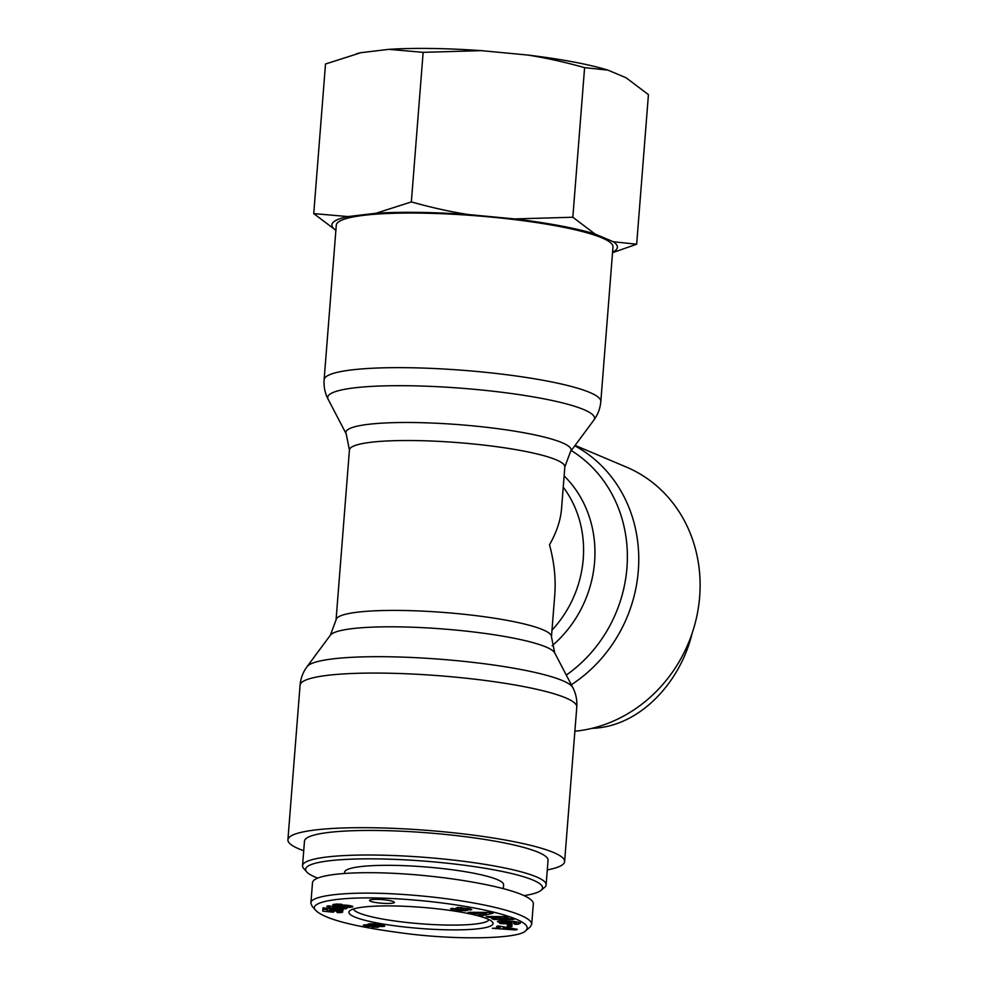 <?xml version="1.0" encoding="UTF-8"?>
<svg xmlns="http://www.w3.org/2000/svg" width="987" height="987" viewBox="0 0 987 987"><rect width="100%" height="100%" fill="white"/><g stroke="black" fill="none" stroke-linecap="round" stroke-linejoin="round"><path stroke-width="1.48" d="M692.097 633.383C680.722 681.289 640.403 726.888 591.953 728.344M317.641 878.048A118.835 17.421 4.5 0 1 306.71 871.916A118.835 17.421 4.5 0 1 377.565 858.912A118.835 17.421 4.5 0 1 497.078 870.423A118.835 17.421 4.5 0 1 541.036 890.36A118.835 17.421 4.5 0 1 524.072 895.628M541.036 890.36L544.565 887.412A122.166 17.914 -175.5 0 0 546.119 884.87A122.166 17.914 -175.5 0 0 376.528 855.075A122.166 17.914 -175.5 0 0 302.54 865.698A122.166 17.914 -175.5 0 0 303.688 868.449L306.71 871.916M302.54 865.698L304.477 841.109A122.166 17.914 4.5 0 1 378.453 830.499A122.166 17.914 4.5 0 1 548.044 860.282L546.119 884.87M503.308 888.596L503.604 884.821A79.774 11.696 -175.5 0 0 392.851 865.365A79.774 11.696 -175.5 0 0 344.537 872.298L344.451 873.372M370.52 901.242A12.461 1.826 4.5 0 1 369.52 900.428A12.461 1.826 4.5 0 1 382.092 899.589A12.461 1.826 4.5 0 1 394.381 902.389A12.461 1.826 4.5 0 1 384.375 903.389A12.461 1.826 4.5 0 1 370.52 901.242M489.046 919.65A68.091 9.981 4.5 0 1 447.938 925.066A68.091 9.981 4.5 0 1 353.469 908.978M449.27 929.853A72.298 10.598 -175.5 0 0 492.353 921.92A72.298 10.598 -175.5 0 0 421.807 907.337A72.298 10.598 -175.5 0 0 349.842 910.705A72.298 10.598 -175.5 0 0 376.503 922.845A72.298 10.598 -175.5 0 0 449.27 929.853M516.238 919.242C526.268 923.487 529.402 927.336 525.627 930.778C519.791 938.279 464.383 940.414 410.592 934.097C356.986 927.447 325.439 919.613 315.939 910.606C306.192 901.958 340.54 895.332 398.032 898.861C449.443 901.921 497.152 910.952 516.238 919.242M379.909 924.609L384.72 926.201L378.12 926.386L378.675 927.04L376.75 927.311L363.327 925.251L369.027 924.856L367.904 924.239L370.359 923.77L379.909 924.609M510.464 922.66L512.216 924.128L500.199 923.548L499.545 923.005L501.359 923.03L497.497 921.685C497.016 919.958 518.965 921.253 520.544 923.042L518.126 924.264A7.575 1.11 4.5 0 1 514.918 924.251L513.696 923.45L516.337 923.104L512.142 922.031L505.208 921.685L502.531 922.129L504.443 922.857L510.464 922.66M499.2 918.663L511.673 918.712L513.758 919.502L493.747 919.415L491.625 918.601L500.989 917.367L488.195 917.305L486.11 916.528L506.121 916.615L508.33 917.454L499.2 918.663L499.286 917.589M472.082 913.172L468.27 912.321L489.281 912.395L493.031 913.234L482.692 915.541L478.831 914.678L480.977 914.246L472.082 913.172L472.144 912.333M496.56 926.509L498.077 925.868L517.287 929.335L515.794 929.976L492.328 928.311L498.447 928.002L500.384 927.175L496.56 926.509M469.269 908.657L471.749 909.607L470.355 910.026L460.658 908.373L465.741 909.644A6.144 0.901 4.5 0 1 467.456 910.421A6.144 0.901 4.5 0 1 467.443 910.458L459.3 910.754L453.181 909.841L450.627 908.793L451.96 908.287L462.595 910.076L457.413 908.793A6.144 0.901 4.5 0 1 455.809 908.213L457.721 907.472L469.269 908.657M340.157 905.276L347.029 905.215L352.902 906.695L347.116 907.423L336.036 906.054L332.829 904.66L340.157 904.178L341.872 904.351L339.664 904.919L336.567 904.931L340.108 905.807M329.239 910.631L335.494 910.076L342.723 911.828L337.27 912.617L336.703 911.766L339.405 911.581L337.542 911.075L332.755 910.939L333.976 911.581L333.298 912.21L322.786 911.137L322.811 909.237L327.166 909.57L327.141 910.865L330.077 911.161L329.239 910.557M333.298 907.522L333.754 908.299L329.522 907.756L326.734 906.362L328.19 905.844L347.029 908.237L345.24 908.879L333.298 907.522M322.983 907.855L343.217 910.15L322.971 908.274M507.515 924.979L512.006 925.337L511.821 926.62L507.318 926.25L507.515 924.979M525.627 930.778L530.044 927.101L531.685 924.387C531.82 921.5 528.057 918.441 520.371 915.196C500.754 906.671 451.602 897.331 397.835 894.123C345.524 890.916 309.647 895.814 310.88 903.216L312.163 906.288L315.939 910.606M531.709 924.387L533.325 903.895C533.473 901.057 529.686 897.997 521.975 894.703C500.101 885.413 447.062 876.333 398.526 873.581C349.929 870.793 312.978 874.716 312.497 882.736L310.88 903.216M511.821 926.62L511.92 925.337M332.903 907.3L332.977 906.448M345.24 908.879L345.314 908.028M328.35 906.794L328.424 905.869M328.893 907.004L328.979 905.943M329.14 907.139L329.239 905.98M329.362 907.337L329.473 906.004M329.51 907.546L329.621 906.029M329.522 907.756L329.658 906.029M329.596 910.939L329.658 910.224M330.077 911.161L330.164 910.1M322.786 911.137L322.934 909.249M333.298 912.21L333.359 911.42M332.582 911.063L332.668 909.952M332.755 910.939L332.829 909.952M333.396 910.841L333.47 909.977M333.52 910.828L333.594 909.977M334.544 910.841L334.605 910.026M335.987 910.927L336.049 910.125M336.185 910.939L336.246 910.15M337.542 911.075L337.603 910.298M338.541 911.235L338.603 910.421M339.109 911.371L339.17 910.507M339.405 911.581L339.491 910.557M337.27 912.617L337.344 911.778M338.516 912.654L338.578 911.778M339.577 912.642L339.738 910.606M340.342 912.617L340.49 910.754M341.218 912.543L341.342 910.964M341.243 912.543L341.366 910.964M341.872 912.432L341.971 911.174M342.329 912.284L342.39 911.396M342.489 912.198L342.538 911.494M348.756 906.436L342.415 905.906L347.893 906.757L348.867 906.547L348.83 905.449M348.867 906.547L348.954 905.461M348.177 906.239L348.238 905.363M347.091 906.029L347.153 905.227M347.042 906.017L347.103 905.227M345.746 905.844L345.808 905.104M344.611 905.733L344.66 905.042M344.5 905.733L344.549 905.03M343.353 905.708L343.402 905.005M342.785 905.77L342.847 905.005M342.415 905.906L342.489 905.005M336.567 904.931L336.629 904.067M336.888 904.795L336.937 904.067M336.925 904.783L336.986 904.067M337.924 904.746L337.973 904.067M338.331 904.771L338.381 904.08M339.664 904.919L339.725 904.154M332.977 905.202L333.026 904.573M333.162 905.289L333.224 904.499M333.618 905.461L333.705 904.376M334.248 905.647L334.359 904.265M335.049 905.844L335.185 904.154M336.036 906.054L336.185 904.08M337.184 906.263L337.27 905.239M338.492 906.498L338.566 905.523M339.306 906.621L339.38 905.671M340.589 906.819L340.712 905.153M341.786 906.979L341.946 905.03M342.945 907.115L343.02 906.214M344.031 907.226L344.093 906.436M344.574 907.275L344.623 906.522M345.919 907.374L345.968 906.683M347.116 907.423L347.177 906.745M348.214 907.435L348.275 906.72M348.954 907.423L349.102 905.486M349.842 907.374L349.978 905.634M350.693 907.287L350.804 905.795M351.508 907.176L351.606 905.98M351.693 907.139L351.779 906.029M352.322 907.004L352.371 906.239M470.75 909.965L470.824 909.064M453.181 909.841L453.292 908.509M459.3 910.754L459.362 910.076M465.148 910.964L465.259 909.533M470.355 910.026L470.441 908.941M504.32 927.854L503.16 928.348L510.23 928.89L504.32 927.854L504.382 927.015M510.23 928.89L510.291 928.076M503.16 928.348L503.284 926.805M500.384 927.175L500.458 926.299M515.794 929.976L515.868 929.075M480.25 913.148L483.161 913.802L486.455 913.135L480.25 913.148L480.311 912.358M486.455 913.135L486.517 912.383M476.104 913.16L476.166 912.346M480.977 914.246L481.039 913.333M482.692 915.541L482.84 913.728M488.195 917.305L488.257 916.541M500.989 917.367L501.051 916.59M493.747 919.415L493.833 918.317M507.084 923.19L507.133 922.5M505.208 921.685L505.27 920.871M512.142 922.031L512.191 921.315M514.646 924.239L514.708 923.474M514.918 924.251L514.992 923.462M518.126 924.264L518.286 922.24M501.359 923.03L501.532 920.883M379.119 925.436L373.308 925.115L378.601 925.596L379.193 924.486M379.094 925.275L379.156 924.486M378.502 925.041L378.552 924.387M377.935 924.918L377.984 924.301M377.244 924.819L377.293 924.202M375.837 924.72L375.899 924.017M374.826 924.708L374.887 923.918M373.851 924.794L373.925 923.844M373.333 924.93L373.431 923.807M373.308 925.115L373.407 923.807M373.802 926.09L368.768 925.794L373.407 926.337L373.863 925.325M373.629 926.016L373.691 925.288M372.617 925.769L372.778 923.783M371.174 925.596L371.322 923.758M370.693 925.572L370.841 923.758M369.533 925.584L369.669 923.82M369.2 925.621L369.335 923.857M368.768 925.794L368.842 924.844M368.743 924.77L368.817 923.918M369.027 924.856L369.101 923.881M364.03 925.633L364.104 924.831M364.734 925.831L364.82 924.77M365.671 926.053L365.782 924.733M366.831 926.299L366.954 924.745M368.028 926.509L368.163 924.794M369.286 926.707L369.335 926.053M372.013 927.064L372.062 926.398M373.234 927.188L373.296 926.349M374.135 927.249L374.283 925.424M375.553 927.311L375.689 925.621M376.75 927.311L376.886 925.67M377.713 927.237L377.836 925.67M378.107 927.188L378.169 926.411M378.12 926.386L378.181 925.633M378.638 926.435L378.7 925.559M380.069 926.546L380.217 924.659M381.34 926.583L381.475 924.893M381.809 926.583L381.944 924.979M382.907 926.546L383.005 925.201M383.832 926.435L383.906 925.436M384.239 926.361L384.301 925.584M547.291 869.905A138.785 20.345 -175.5 0 0 564.613 861.589A138.785 20.345 -175.5 0 0 371.951 827.748A138.785 20.345 -175.5 0 0 287.908 839.814A138.785 20.345 -175.5 0 0 303.725 850.745M336.061 619.861L349.435 449.961A108.039 15.841 4.5 0 1 458.375 442.645A108.039 15.841 4.5 0 1 564.835 466.913L561.529 508.91C560.579 520.383 556.569 532.338 549.512 544.775C554.225 562.22 555.977 578.9 554.768 594.803L551.462 636.812A108.039 15.841 -175.5 0 0 445.014 612.545A108.039 15.841 -175.5 0 0 336.061 619.861L330.374 635.196A112.987 16.569 4.5 0 1 398.193 626.856A112.987 16.569 4.5 0 1 554.694 652.851L572.793 687.557A133.837 19.629 -175.5 0 0 387.41 656.75A133.837 19.629 -175.5 0 0 307.068 666.644C303.046 672.048 300.714 678.229 300.073 685.2A138.785 20.345 4.5 0 1 384.116 673.134A138.785 20.345 4.5 0 1 576.79 706.976L564.613 861.589M575.1 445.396L626.437 467.098A138.785 125.633 112.9 0 1 697.34 613.667A138.785 125.633 112.9 0 1 574.878 731.231M336.283 225.172A138.785 20.345 4.5 0 1 476.227 215.783A138.785 20.345 4.5 0 1 612.989 246.96L600.824 401.561A138.785 20.345 -175.5 0 0 464.063 370.384A138.785 20.345 -175.5 0 0 324.118 379.785L336.283 225.172M356.578 53.693L357.837 53.384A143.189 20.998 4.5 0 1 360.934 52.681L325.513 64.007L313.743 213.599L348.029 216.585A143.189 20.998 -175.5 0 0 335.876 230.329M388.841 49.35A143.189 20.998 4.5 0 1 481.36 50.645L423.139 52.336L388.841 49.35L360.934 52.681M527.502 55.025A143.189 20.998 4.5 0 1 607.955 70.126L584.6 67.647C564.626 62.033 545.589 57.826 527.502 55.025L481.36 50.645M612.582 252.104A143.189 20.998 -175.5 0 0 613.309 241.741L636.664 244.221L648.434 94.629L626.202 77.837L607.955 70.126M514.609 218.929L572.83 217.239L595.062 234.03A143.189 20.998 -175.5 0 0 514.609 218.929L468.455 214.549A143.189 20.998 -175.5 0 0 375.936 213.254L411.357 201.928C431.344 207.541 450.368 211.761 468.455 214.549M636.664 244.221L612.532 252.697M335.975 230.39L313.743 213.599M595.062 234.03L613.309 241.741M348.029 216.585L375.936 213.254M411.357 201.928L423.139 52.336M572.83 217.239L584.6 67.647M457.413 908.793L457.512 907.485M462.138 909.878L462.212 908.842M461.817 908.237L461.879 907.559M571.276 450.553A133.837 121.154 112.9 0 1 566.279 675.083M571.325 684.744A138.785 125.633 -67.1 0 0 638.749 561.356A138.785 125.633 -67.1 0 0 574.792 445.816M552.103 645.757A112.987 102.278 -67.1 0 0 564.132 475.931M563.244 487.183A108.039 97.799 112.9 0 1 551.992 630.15M564.835 466.913L570.535 451.565A112.987 16.569 -175.5 0 0 459.794 424.718A112.987 16.569 -175.5 0 0 346.215 433.91L328.116 399.217A133.837 19.629 4.5 0 1 462.656 388.323A133.837 19.629 4.5 0 1 593.841 420.129C597.863 414.713 600.182 408.532 600.824 401.561M462.595 910.076L462.681 908.941M460.658 908.373L460.719 907.472M467.024 908.213L466.95 909.163M502.63 920.859L502.531 922.154M516.435 921.883L516.337 923.104M572.793 687.557C575.914 693.528 577.247 700.005 576.79 706.976M330.374 635.196L307.068 666.644M300.073 685.2L287.908 839.814M551.462 636.812L554.694 652.851M570.535 451.565L593.841 420.129M328.116 399.217C324.982 393.245 323.65 386.768 324.118 379.785M349.435 449.961L346.215 433.91"/></g></svg>
